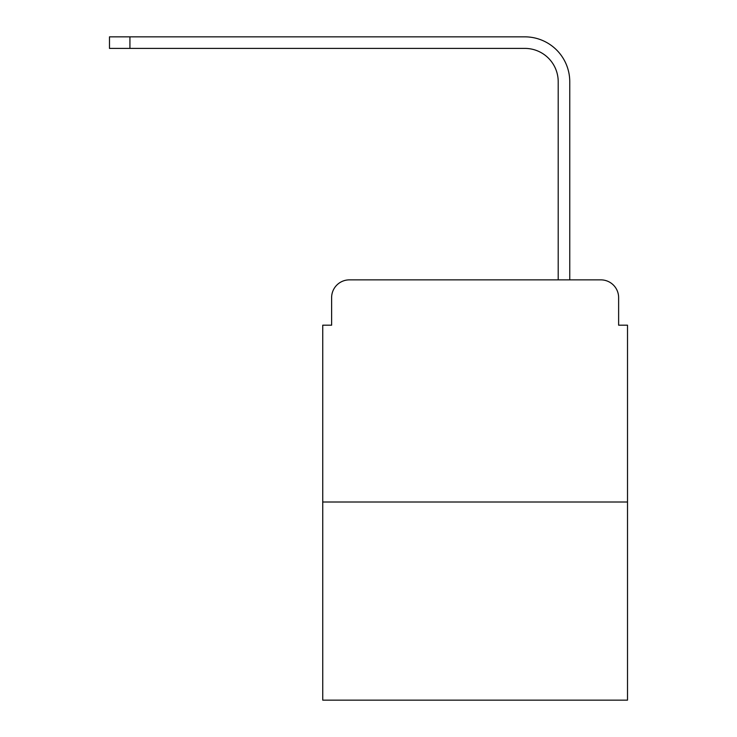 <?xml version="1.0" encoding="UTF-8"?>
<svg xmlns="http://www.w3.org/2000/svg" width="737" height="737" viewBox="0 0 737 737"><rect width="100%" height="100%" fill="white"/><g stroke="black" fill="none" stroke-linecap="round" stroke-linejoin="round"><path stroke-width="1.11" d="M331.622 297.637L331.622 325.183L331.622 297.637A17.771 17.771 0 0 1 349.393 279.867L405.82 279.867M627.509 502.008L322.742 502.008L322.742 700.15L627.509 700.15L627.509 325.183L618.629 325.183L618.629 297.637A17.771 17.771 0 0 0 600.858 279.867L349.393 279.867M322.742 502.008L322.742 325.183L331.622 325.183M544.431 279.867L558.204 279.867L558.204 81.724A33.322 33.322 0 0 0 524.882 48.402A33.322 33.322 0 0 1 558.204 81.724A33.322 33.322 0 0 0 524.882 48.402A33.322 33.322 0 0 1 558.204 81.724A33.322 33.322 0 0 0 524.882 48.402A33.322 33.322 0 0 1 558.204 81.724M569.756 279.867L569.756 81.724L569.756 279.867L569.756 81.724L569.756 279.867L569.756 81.724L569.756 279.867L600.858 279.867M618.629 325.183L618.629 297.637M109.491 36.85L129.924 36.85L129.924 48.402L109.491 48.402L109.491 36.85M569.756 81.724A44.874 44.874 0 0 0 524.882 36.85L129.924 36.85M129.924 48.402L524.882 48.402"/></g></svg>
